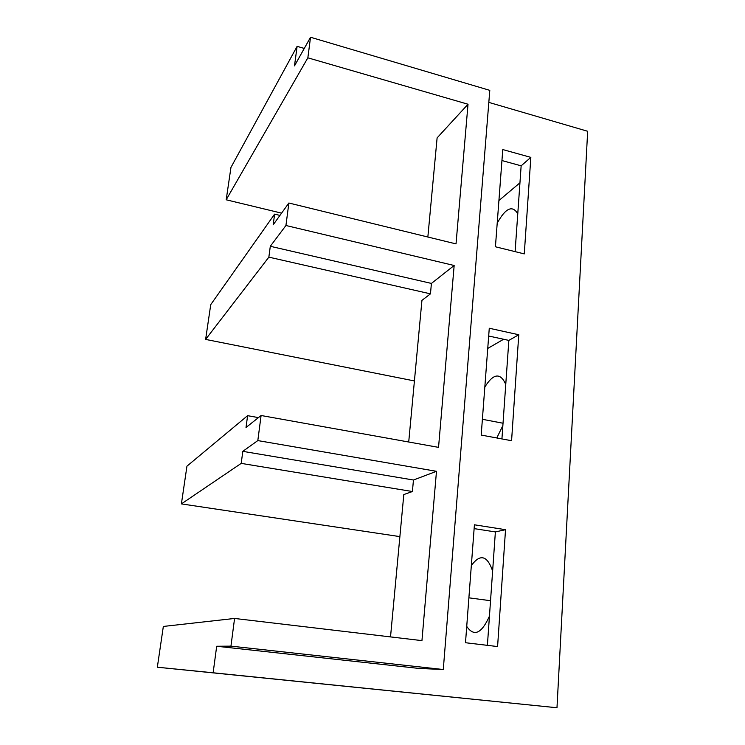 <?xml version="1.0" encoding="UTF-8"?>
<svg xmlns="http://www.w3.org/2000/svg" width="745" height="745" viewBox="0 0 745 745"><rect width="100%" height="100%" fill="white"/><g stroke="black" fill="none" stroke-linecap="round" stroke-linejoin="round"><path stroke-width="1.12" d="M502.773 149.559L495.425 246.772L524.275 253.896L530.831 157.372L502.773 149.559M515.102 251.633L521.146 165.828L530.831 157.372M521.146 165.828L501.944 160.548M474.416 524.797L465.495 642.73L497.586 646.558L505.529 529.686L474.416 524.797M489.269 328.247L481.196 435.071L511.573 440.714L518.771 334.747L489.269 328.247M230.95 646.139L216.683 646.26L419.025 668.433L443.284 669.513L489.791 90.35L310.535 37.25L307.853 57.821L468.018 104.235L456.024 243.904L288.874 203.013L285.931 225.502L454.161 265.499L438.544 447.363L261.095 415.505L257.817 440.584L436.486 471.306L421.949 640.625L234.573 618.452L230.95 646.139L443.284 669.513M216.683 646.26L213.135 672.782L556.981 707.75L587.665 131.278L488.832 102.391M304.267 48.434L297.115 46.348L294.489 65.895L310.535 37.25M427.853 237.012L437.11 137.881L468.018 104.235M297.115 46.348L230.959 167.42L226.191 199.79L307.853 57.821M234.573 618.452L163.341 626.443L157.335 667.213L556.981 707.75M487.398 645.338L495.378 531.93L505.529 529.686M495.378 531.93L474.127 528.615M157.335 667.213L213.135 672.782M501.925 438.926L508.854 340.4L518.771 334.747M508.854 340.4L488.683 336.004M497.213 223.165C505.604 207.985 512.458 204.856 517.766 213.778M519.945 182.804L498.917 200.545M281.573 213.144L226.191 199.79M414.416 380.937L205.62 339.413L210.742 304.63L274.616 214.122L273.192 224.785L288.874 203.013M279.952 215.407L274.616 214.122M408.716 442.008L421.94 300.384L430.461 293.847L268.852 257.146L205.62 339.413M484.827 387.037C493.423 373.282 500.398 372.407 505.762 384.411M489.446 616.152C481.577 633.632 474.006 637.05 466.733 626.405M471.334 565.567C480.134 553.563 487.23 555.379 492.622 570.996M502.856 425.591L496.794 437.967M390.52 636.91L403.809 494.55L412.404 491.523L413.456 480.013L436.486 471.306M285.931 225.502L270.305 246.297L268.852 257.146M399.879 536.614L181.398 503.899L186.948 466.174L247.601 415.673L246.018 427.49L261.095 415.505M258.45 417.61L247.601 415.673M487.742 348.427L503.62 339.264M454.161 265.499L431.411 283.426L430.461 293.847M257.817 440.584L242.814 451.349L413.456 480.013M181.398 503.899L241.203 463.381L412.404 491.523M242.814 451.349L241.203 463.381M270.305 246.297L431.411 283.426M468.894 597.825L490.536 600.712M482.387 419.295L503.024 423.235"/></g></svg>
